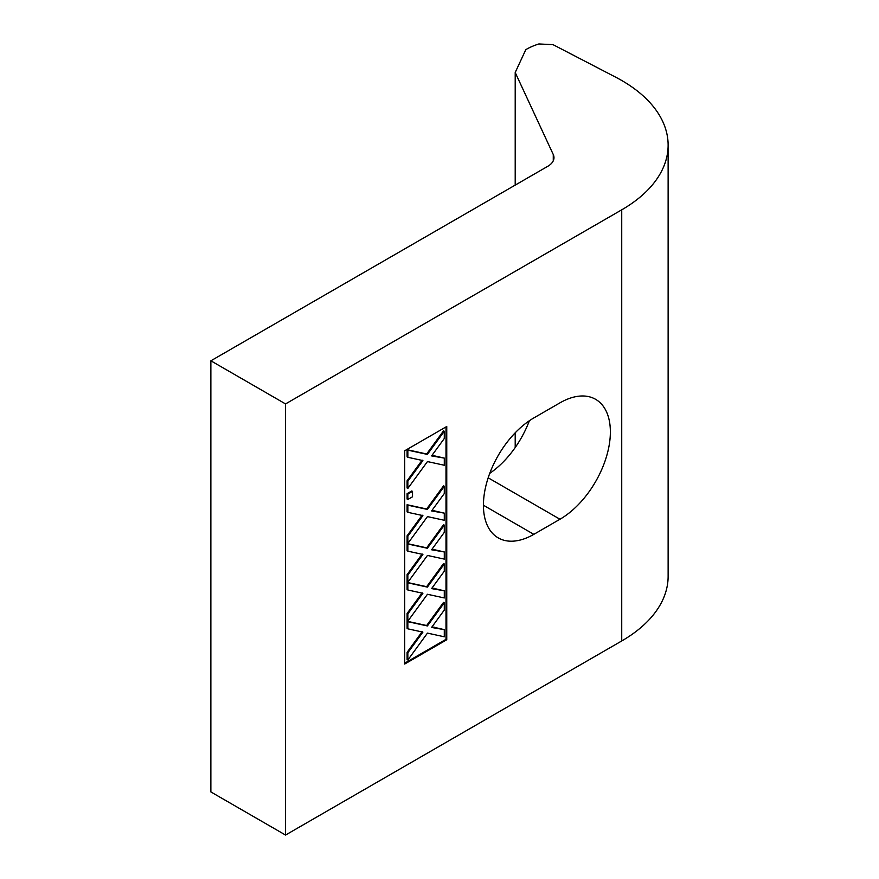 <?xml version="1.0" encoding="UTF-8"?>
<svg xmlns="http://www.w3.org/2000/svg" width="879" height="879" viewBox="0 0 879 879"><rect width="100%" height="100%" fill="white"/><g stroke="black" fill="none" stroke-linecap="round" stroke-linejoin="round"><path stroke-width="1.32" d="M407.098 480.769L407.098 488.01L407.845 488.438L407.845 481.198L407.098 480.769L422.151 460.146M407.845 488.438L427.458 461.574L444.291 465.244L444.291 458.102L431.589 455.904L444.291 438.511L444.291 431.259L427.392 454.41L407.845 450.147L407.845 457.3L420.722 460.102A439.412 253.69 120 0 0 422.898 460.585L407.845 481.198M446.005 426.93L446.005 639.33L404.681 663.184M432.028 455.3L444.291 458.102M407.845 457.3L407.098 456.871L407.098 449.707L426.656 453.982L443.543 430.831L444.291 431.259M407.845 499.481L407.098 499.052L407.098 493.657L411.779 490.965L412.526 491.394L412.526 496.789L407.845 499.481L407.845 494.086L407.098 493.657M407.845 543.464L427.458 516.599L444.291 520.269L444.291 513.127L431.589 510.93L444.291 493.537L444.291 486.285L427.392 509.435L407.845 505.161L407.845 512.325L420.722 515.127A439.412 253.69 120 0 0 422.898 515.599L407.845 536.223L407.845 543.464L407.098 543.035L407.098 535.794L422.151 515.171M432.028 510.325L444.291 513.127M407.845 512.325L407.098 511.886L407.098 504.733L426.656 508.996L443.543 485.856L444.291 486.285M407.845 582.305L427.458 555.44L444.291 559.11L444.291 551.957L431.589 549.771L444.291 532.377L444.291 525.126L427.392 548.265L407.845 544.002L407.845 551.166L420.722 553.968A439.412 253.69 120 0 0 422.898 554.44L407.845 575.064L407.845 582.305L407.098 581.876L407.098 574.635L422.151 554.012M432.028 549.166L444.291 551.957M407.845 551.166L407.098 550.726L407.098 543.574L426.656 547.837L443.543 524.697L444.291 525.126M407.845 621.145L427.458 594.27L444.291 597.951L444.291 590.798L431.589 588.611L444.291 571.218L444.291 563.966L427.392 587.106L407.845 582.843L407.845 589.996L420.722 592.809A439.412 253.69 120 0 0 422.898 593.281L407.845 613.905L407.845 621.145L407.098 620.717L407.098 613.476L422.151 592.853M432.028 587.996L444.291 590.798M407.845 589.996L407.098 589.567L407.098 582.414L426.656 586.678L443.543 563.538L444.291 563.966M407.845 659.986L427.458 633.111L444.291 636.792L444.291 629.639L431.589 627.452L444.291 610.048L444.291 602.807L427.392 625.947L407.845 621.684L407.845 628.837L420.722 631.649A439.412 253.69 120 0 0 422.898 632.122L407.845 652.745L407.845 659.986L407.098 659.558L407.098 652.317L422.151 631.693M432.028 626.837L444.291 629.639M407.845 628.837L407.098 628.408L407.098 621.255L426.656 625.518L443.543 602.379L444.291 602.807M446.752 639.758L404.681 664.041L404.681 450.784L446.752 426.502L446.752 639.758L446.005 639.33M621.728 209.828L621.728 640.956A158.407 91.46 180 0 0 668.128 576.283L668.128 145.156A158.407 91.46 0 0 1 621.728 209.828L285.543 403.922L285.543 835.05L210.872 791.935L210.872 360.808L547.793 166.296A21.118 12.196 180 0 0 553.979 157.671A21.118 12.196 180 0 0 553.265 154.517L515.204 72.507L515.204 185.106M621.728 640.956L285.543 835.05M559.967 402.846A71.287 41.159 -60 0 1 595.61 399.319A71.287 41.159 -60 0 1 606.532 456.432A71.287 41.159 -60 0 1 559.967 519.247L533.828 534.344A71.287 41.159 -60 0 1 498.195 537.871A71.287 41.159 -60 0 1 487.263 480.747A71.287 41.159 -60 0 1 533.828 417.932L559.967 402.846M668.128 145.156A158.407 91.46 0 0 0 615.63 77.154L553.056 44.664L538.86 43.95L536.948 44.598A52.806 30.49 0 0 0 525.807 49.653L515.204 72.507M285.543 403.922L210.872 360.808M489.768 473.331A71.287 41.159 120 0 0 529.367 420.744M515.204 432.82L515.204 447.532M427.392 454.41L426.656 453.982M407.845 450.147L407.098 449.707M407.845 494.086L412.526 491.394M407.845 536.223L407.098 535.794M407.845 505.161L407.098 504.733M427.392 509.435L426.656 508.996M407.845 575.064L407.098 574.635M407.845 544.002L407.098 543.574M427.392 548.265L426.656 547.837M407.845 613.905L407.098 613.476M407.845 582.843L407.098 582.414M427.392 587.106L426.656 586.678M407.845 652.745L407.098 652.317M407.845 621.684L407.098 621.255M427.392 625.947L426.656 625.518M419.646 463.574L420.393 464.013M488.186 477.813L559.967 519.247M533.828 534.344L483.428 505.238M553.265 160.824L553.265 154.517M435.061 456.08L434.314 455.652M419.646 518.599L420.393 519.028M435.061 511.106L434.314 510.677M419.646 557.44L420.393 557.868M435.061 549.946L434.314 549.518M419.646 596.281L420.393 596.709M435.061 588.787L434.314 588.359M419.646 635.121L420.393 635.55M435.061 627.628L434.314 627.199"/></g></svg>
